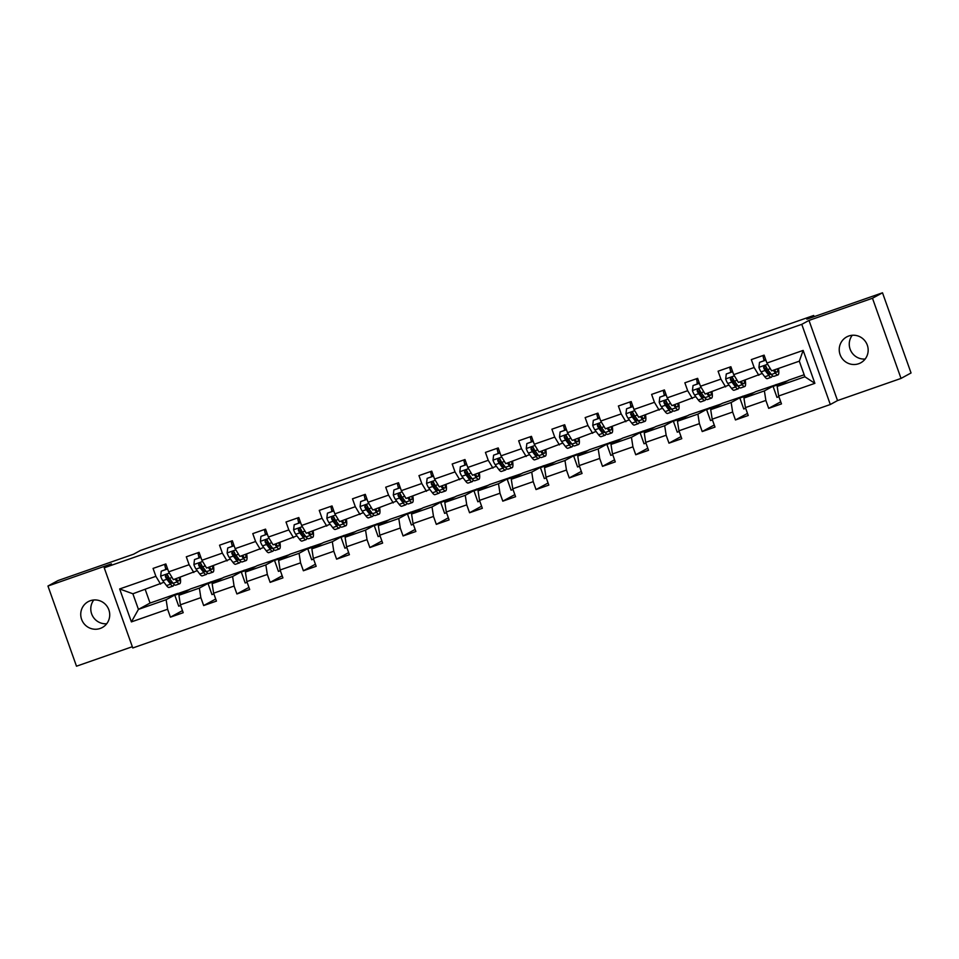 <?xml version="1.0" encoding="UTF-8"?>
<svg xmlns="http://www.w3.org/2000/svg" width="959" height="959" viewBox="0 0 959 959"><rect width="100%" height="100%" fill="white"/><g stroke="black" fill="none" stroke-linecap="round" stroke-linejoin="round"><path stroke-width="1.44" d="M848.787 335.998A14.733 14.433 -118.5 0 0 840.528 355.705A14.733 14.433 -118.5 0 0 860.762 362.802A14.733 14.433 -118.5 0 0 848.787 335.998M865.198 359.026A14.733 14.433 61.5 0 1 852.275 335.254M90.314 600.718A14.733 14.433 -118.5 0 0 82.042 620.437A14.733 14.433 -118.5 0 0 102.277 627.534A14.733 14.433 -118.5 0 0 90.314 600.718M106.725 623.746A14.733 14.433 61.5 0 1 93.802 599.974M901.028 378.421L911.05 372.967L882.508 292.795L872.474 298.249L808.988 320.414L801.772 324.334L830.314 404.506L837.531 400.574L901.028 378.421L872.474 298.249M801.772 324.334L104.219 567.8L132.774 647.972L830.314 404.506M104.219 567.8L111.436 563.868L47.95 586.033L76.492 666.205L132.33 646.714M47.95 586.033L57.972 580.579L133.613 554.182L140.422 550.478L813.688 315.487L806.867 319.191L882.508 292.795M804.157 374.765L788.801 380.124L777.174 386.441L804.877 376.779L799.315 361.171L771.623 370.845L766.924 363.041L764.107 355.142L751.329 359.601L754.146 367.513L733.695 374.645L730.878 366.734L718.087 371.205L720.904 379.105L700.454 386.249L697.637 378.337L684.858 382.797L687.675 390.709L667.212 397.853L664.407 389.941L651.617 394.401L654.434 402.312L633.983 409.445L631.166 401.545L618.387 406.005L621.192 413.916L600.742 421.049L597.925 413.137L585.146 417.597L587.963 425.508L567.512 432.653L564.695 424.741L551.904 429.2L554.722 437.112L534.271 444.245L531.454 436.345L518.675 440.804L521.492 448.716L501.03 455.849L498.212 447.937L485.434 452.408L488.251 460.308L467.8 467.453L464.983 459.541L452.192 464L455.01 471.912L434.559 479.056L431.742 471.145L418.963 475.604L421.78 483.516L401.33 490.648L398.512 482.749L385.722 487.208L388.539 495.12L368.088 502.252L365.271 494.341L352.492 498.812L355.309 506.712L334.847 513.856L332.03 505.944L319.251 510.404L322.068 518.316L301.617 525.46L298.8 517.548L286.01 522.008L288.827 529.919L268.376 537.052L265.559 529.14L252.78 533.612L255.597 541.511L235.135 548.656L232.33 540.744L219.539 545.203L222.356 553.115L201.905 560.26L199.088 552.348L186.298 556.807L189.115 564.719L168.664 571.852L165.847 563.952L153.068 568.411L155.885 576.323L119.659 588.958L131.395 621.9L138.432 609.385L166.123 599.711L177.763 593.393L150.06 603.055L138.432 609.385L132.881 593.777L119.659 588.958M766.924 363.041L803.151 350.407L814.874 383.336L778.66 395.983L781.477 403.895L768.686 408.354L780.734 401.809M131.395 621.9L167.609 609.253L170.426 617.164L183.205 612.705L180.4 604.793L200.851 597.649L203.668 605.561L216.446 601.101L213.629 593.189L234.08 586.057L236.897 593.957L249.688 589.497L246.871 581.586L267.321 574.453L270.138 582.365L282.917 577.893L280.1 569.994L300.563 562.849L303.38 570.761L316.158 566.301L313.341 558.39L333.792 551.245L336.609 559.157L349.4 554.698L346.583 546.786L367.033 539.653L369.85 547.553L382.629 543.094L379.812 535.194L400.263 528.049L403.08 535.961L415.87 531.502L413.053 523.59L433.504 516.445L436.321 524.357L449.1 519.898L446.283 511.986L466.745 504.854L469.562 512.753L482.341 508.294L479.524 500.382L499.975 493.25L502.792 501.161L515.582 496.69L512.765 488.79L533.216 481.646L536.033 489.558L548.812 485.098L545.995 477.186L566.457 470.042L569.262 477.954L582.053 473.494L579.236 465.583L599.687 458.45L602.504 466.35L615.282 461.89L612.477 453.979L632.928 446.846L635.745 454.758L648.524 450.286L645.707 442.387L666.157 435.242L668.974 443.154L681.765 438.695L678.948 430.783L699.399 423.65L702.216 431.55L714.994 427.091L712.177 419.179L732.64 412.046L735.457 419.958L748.236 415.487L745.419 407.587L765.869 400.442L768.686 408.354M733.695 374.645L738.382 382.437L762.249 373.447M776.023 384.583L764.395 390.9L743.932 398.045L755.56 391.716L787.555 380.795M758.833 375.305L754.146 367.513M765.869 400.442L764.395 390.9M745.419 407.587L743.932 398.045M700.454 386.249L705.141 394.041L729.02 385.05M742.781 396.187L731.154 402.504L710.703 409.649L722.331 403.319L754.313 392.399M725.603 386.909L720.904 379.105M732.64 412.046L731.154 402.504M712.177 419.179L710.703 409.649M667.212 397.853L671.911 405.645L695.778 396.642M709.54 407.779L697.912 414.108L677.462 421.241L689.089 414.923L721.072 404.003M692.362 398.5L687.675 390.709M699.399 423.65L697.912 414.108M678.948 430.783L677.462 421.241M633.983 409.445L638.67 417.249L662.537 408.246M676.311 419.383L664.683 425.7L644.232 432.845L655.86 426.527L687.843 415.607M659.121 410.104L654.434 402.312M666.157 435.242L664.683 425.7M645.707 442.387L644.232 432.845M600.742 421.049L605.429 428.841L629.308 419.85M643.069 430.987L631.442 437.304L610.991 444.449L622.619 438.119L654.601 427.199M625.891 421.708L621.192 413.916M632.928 446.846L631.442 437.304M612.477 453.979L610.991 444.449M567.512 432.653L572.199 440.445L596.066 431.454M609.84 442.578L598.212 448.908L577.75 456.04L589.377 449.723L621.372 438.802M592.65 433.3L587.963 425.508M599.687 458.45L598.212 448.908M579.236 465.583L577.75 456.04M534.271 444.245L538.958 452.049L562.837 443.046M576.599 454.182L564.971 460.512L544.52 467.644L556.148 461.327L588.131 450.406M559.409 444.904L554.722 437.112M566.457 470.042L564.971 460.512M545.995 477.186L544.52 467.644M501.03 455.849L505.729 463.641L529.596 454.65M543.357 465.786L531.73 472.104L511.279 479.248L522.907 472.919L554.889 461.998M526.179 456.508L521.492 448.716M533.216 481.646L531.73 472.104M512.765 488.79L511.279 479.248M467.8 467.453L472.487 475.244L496.354 466.254M510.128 477.39L498.5 483.708L478.038 490.852L489.677 484.523L521.66 473.602M492.938 468.112L488.251 460.308M499.975 493.25L498.5 483.708M479.524 500.382L478.038 490.852M434.559 479.056L439.246 486.848L463.125 477.846M476.887 488.982L465.259 495.312L444.808 502.444L456.436 496.127L488.419 485.206M459.709 479.704L455.01 471.912M466.745 504.854L465.259 495.312M446.283 511.986L444.808 502.444M401.33 490.648L406.017 498.452L429.884 489.45M443.657 500.586L432.018 506.915L411.567 514.048L423.195 507.731L455.189 496.81M426.467 491.308L421.78 483.516M433.504 516.445L432.018 506.915M413.053 523.59L411.567 514.048M368.088 502.252L372.775 510.044L396.642 501.054M410.416 512.19L398.788 518.507L378.337 525.652L389.965 519.322L421.948 508.402M393.226 502.912L388.539 495.12M400.263 528.049L398.788 518.507M379.812 535.194L378.337 525.652M334.847 513.856L339.546 521.648L363.413 512.657M377.175 523.782L365.547 530.111L345.096 537.244L356.724 530.926L388.707 520.006M359.997 514.515L355.309 506.712M367.033 539.653L365.547 530.111M346.583 546.786L345.096 537.244M301.617 525.46L306.305 533.252L330.172 524.249M343.945 535.386L332.317 541.715L311.855 548.848L323.483 542.53L355.477 531.61M326.755 526.107L322.068 518.316M333.792 551.245L332.317 541.715M313.341 558.39L311.855 548.848M268.376 537.052L273.063 544.844L296.942 535.853M310.704 546.99L299.076 553.307L278.625 560.452L290.253 554.122L322.236 543.202M293.526 537.711L288.827 529.919M300.563 562.849L299.076 553.307M280.1 569.994L278.625 560.452M235.135 548.656L239.834 556.448L263.701 547.457M277.463 558.594L265.835 564.911L245.384 572.055L257.012 565.726L288.995 554.805M260.285 549.315L255.597 541.511M267.321 574.453L265.835 564.911M246.871 581.586L245.384 572.055M201.905 560.26L206.593 568.052L230.46 559.049M244.233 570.185L232.605 576.515L212.143 583.647L223.783 577.33L255.765 566.409M227.043 560.907L222.356 553.115M234.08 586.057L232.605 576.515M213.629 593.189L212.143 583.647M168.664 571.852L173.351 579.656L197.23 570.653M210.992 581.789L199.364 588.119L178.913 595.251L190.541 588.934L222.524 578.013M193.814 572.511L189.115 564.719M200.851 597.649L199.364 588.119M180.4 604.793L178.913 595.251M132.881 593.777L163.989 582.257M160.573 584.115L155.885 576.323M167.609 609.253L166.123 599.711M814.107 316.674L813.688 315.487M145.217 589.473L150.06 603.055M180.652 605.513L178.722 606.184L174.826 595.239L177.763 593.393M177.835 593.609L189.295 589.605M814.874 383.336L804.877 376.779M799.315 361.171L803.151 350.407M778.66 395.983L777.174 386.441M165.667 569.538L165.547 568.16M170.426 617.164L182.462 610.619M174.826 595.239L186.286 591.247M213.893 593.909L211.963 594.58L208.067 583.647L211.076 582.005M208.067 583.647L219.515 579.644M203.668 605.561L215.703 599.015M198.909 557.934L198.765 556.496M247.122 582.317L245.192 582.988L241.296 572.043L244.305 570.401M241.296 572.043L252.756 568.04M236.897 593.957L248.944 587.411M232.15 546.33L232.006 544.904M280.364 570.713L278.434 571.384L274.538 560.44L277.547 558.809M274.538 560.44L285.998 556.448M270.138 582.365L282.174 575.808M265.379 534.726L265.235 533.3M313.593 559.109L311.675 559.78L307.779 548.836L310.776 547.205M307.779 548.836L319.227 544.844M303.38 570.761L315.415 564.216M298.621 523.135L298.477 521.696M346.834 547.505L344.904 548.188L341.008 537.244L344.017 535.601M341.008 537.244L352.468 533.24M336.609 559.157L348.656 552.612M331.862 511.531L331.706 510.092M380.076 535.913L378.146 536.584L374.25 525.64L377.259 524.01M374.25 525.64L385.698 521.636M369.85 547.553L381.886 541.008M365.091 499.927L364.947 498.5M413.305 524.309L411.375 524.981L407.479 514.036L410.488 512.406M407.479 514.036L418.939 510.044M403.08 535.961L415.127 529.416M398.333 488.335L398.189 486.896M446.546 512.705L444.616 513.377L440.72 502.444L443.729 500.802M440.72 502.444L452.18 498.44M436.321 524.357L448.356 517.812M431.562 476.731L431.418 475.292M479.776 501.113L477.858 501.785L473.962 490.84L476.971 489.198M473.962 490.84L485.41 486.836M469.562 512.753L481.598 506.208M464.803 465.127L464.659 463.7M513.017 489.51L511.087 490.181L507.191 479.236L510.2 477.606M507.191 479.236L518.651 475.244M502.792 501.161L514.839 494.604M498.045 453.523L497.901 452.097M546.258 477.906L544.328 478.577L540.432 467.632L543.441 466.002M540.432 467.632L551.893 463.641M536.033 489.558L548.068 483.012M531.274 441.931L531.13 440.493M579.488 466.302L577.57 466.973L573.674 456.04L576.671 454.398M573.674 456.04L585.122 452.037M569.262 477.954L581.31 471.408M564.515 430.327L564.371 428.889M612.729 454.71L610.799 455.381L606.903 444.437L609.912 442.806M606.903 444.437L618.363 440.433M602.504 466.35L614.551 459.805M597.745 418.723L597.601 417.297M645.97 443.106L644.04 443.777L640.144 432.833L643.153 431.202M640.144 432.833L651.593 428.841M635.745 454.758L647.781 448.213M630.986 407.131L630.531 405.861M679.2 431.502L677.27 432.173L673.374 421.241L676.383 419.598M673.374 421.241L684.834 417.237M668.974 443.154L681.022 436.609M664.227 395.528L664.084 394.089M712.441 419.898L710.511 420.581L706.615 409.637L709.624 407.995M706.615 409.637L718.075 405.633M702.216 431.55L714.251 425.005M697.457 383.924L697.013 382.653M745.67 408.306L743.752 408.978L739.857 398.033L742.865 396.403M739.857 398.033L751.305 394.041M735.457 419.958L747.493 413.401M730.698 372.32L730.554 370.893M778.912 396.702L776.982 397.374L773.086 386.429L776.095 384.799M773.086 386.429L784.546 382.437M763.939 360.728L763.796 359.289M808.988 320.414L837.531 400.574M167.633 568.951L161.244 571.18L160.656 576.251A6.102 1.199 70.8 0 0 162.814 580.686L166.518 585.601A17.61 3.452 70.8 0 0 169.06 587.447L173.111 586.045A17.61 3.452 70.8 0 0 173.927 584.259M168.556 579.751A14.613 2.865 70.8 0 0 167.561 575.064M165.919 569.442L165.691 568.663A8.403 1.642 -109.2 0 1 164.744 564.336M175.041 579.068L177.163 581.885A17.61 3.452 70.8 0 0 179.717 583.731A17.61 3.452 70.8 0 0 180.196 577.27M176.096 578.697L176.612 579.38A14.613 2.865 70.8 0 0 178.734 580.914A14.613 2.865 70.8 0 0 179.381 577.546M167.597 568.855L161.244 571.18M179.717 583.731L175.665 585.146A17.61 3.452 -109.2 0 1 173.123 583.3L169.419 578.385A6.102 1.199 -109.2 0 1 167.897 575.556L165.967 574.777L165.332 576.443A6.102 1.199 70.8 0 0 166.854 579.272L170.558 584.199A17.61 3.452 70.8 0 0 173.111 586.045M172.62 582.628A14.613 2.865 -109.2 0 1 172.129 583.216A14.613 2.865 -109.2 0 1 170.007 581.681L166.303 576.767A3.105 0.611 -109.2 0 1 165.907 576.131L165.332 576.443M200.863 557.347L194.485 559.577L193.898 564.659A6.102 1.199 70.8 0 0 196.044 569.083L199.748 574.009A17.61 3.452 70.8 0 0 202.301 575.856L206.353 574.441A17.61 3.452 70.8 0 0 207.156 572.655M201.786 568.148A14.613 2.865 70.8 0 0 200.791 563.46M199.16 557.85L198.921 557.059A8.403 1.642 -109.2 0 1 197.974 552.732M208.271 567.464L210.405 570.293A17.61 3.452 70.8 0 0 212.958 572.139A17.61 3.452 70.8 0 0 213.437 565.666M209.338 567.093L209.853 567.776A14.613 2.865 70.8 0 0 211.963 569.31A14.613 2.865 70.8 0 0 212.622 565.942M200.839 557.263L194.485 559.577M212.958 572.139L208.906 573.542A17.61 3.452 -109.2 0 1 206.353 571.696L202.649 566.781A6.102 1.199 -109.2 0 1 201.126 563.952L199.208 563.173L198.573 564.839A6.102 1.199 70.8 0 0 200.095 567.68L203.799 572.595A17.61 3.452 70.8 0 0 206.353 574.441M205.849 571.037A14.613 2.865 -109.2 0 1 205.358 571.612A14.613 2.865 -109.2 0 1 203.248 570.078L199.544 565.163A3.105 0.611 -109.2 0 1 199.148 564.527L198.573 564.839M234.104 545.755L227.715 547.985L227.127 553.055A6.102 1.199 70.8 0 0 229.285 557.491L232.989 562.406A17.61 3.452 70.8 0 0 235.542 564.252L239.582 562.837A17.61 3.452 70.8 0 0 240.397 561.063M235.027 556.544A14.613 2.865 70.8 0 0 234.032 551.869M232.39 546.246L232.162 545.455A8.403 1.642 -109.2 0 1 231.215 541.14M241.512 555.86L243.646 558.689A17.61 3.452 70.8 0 0 246.187 560.536A17.61 3.452 70.8 0 0 246.667 554.062M242.579 555.489L243.095 556.172A14.613 2.865 70.8 0 0 245.204 557.706A14.613 2.865 70.8 0 0 245.864 554.35M234.068 545.659L227.715 547.985M246.187 560.536L242.148 561.95A17.61 3.452 -109.2 0 1 239.594 560.104L235.89 555.177A6.102 1.199 -109.2 0 1 234.368 552.348L232.45 551.569L231.802 553.247A6.102 1.199 70.8 0 0 233.325 556.076L237.041 560.991A17.61 3.452 70.8 0 0 239.582 562.837M239.091 559.433A14.613 2.865 -109.2 0 1 238.599 560.02A14.613 2.865 -109.2 0 1 236.489 558.486L232.773 553.559A3.105 0.611 -109.2 0 1 232.39 552.923L231.802 553.247M267.345 534.151L260.956 536.381L260.368 541.451A6.102 1.199 70.8 0 0 262.514 545.887L266.23 550.802A17.61 3.452 70.8 0 0 268.772 552.648L272.824 551.233A17.61 3.452 70.8 0 0 273.639 549.459M268.268 544.952A14.613 2.865 70.8 0 0 267.261 540.265M265.631 534.643L265.403 533.863A8.403 1.642 -109.2 0 1 264.456 529.536M274.753 544.256L276.875 547.086A17.61 3.452 70.8 0 0 279.429 548.932A17.61 3.452 70.8 0 0 279.908 542.458M275.808 543.897L276.324 544.58A14.613 2.865 70.8 0 0 278.446 546.103A14.613 2.865 70.8 0 0 279.093 542.746M267.309 534.055L260.956 536.381M279.429 548.932L275.377 550.346A17.61 3.452 -109.2 0 1 272.835 548.5L269.119 543.585A6.102 1.199 -109.2 0 1 267.597 540.744L265.679 539.977L265.044 541.643A6.102 1.199 70.8 0 0 266.566 544.472L270.27 549.387A17.61 3.452 70.8 0 0 272.824 551.233M272.332 547.829A14.613 2.865 -109.2 0 1 271.841 548.416A14.613 2.865 -109.2 0 1 269.719 546.882L266.015 541.967A3.105 0.611 -109.2 0 1 265.619 541.332L265.044 541.643M300.575 522.547L294.197 524.777L293.61 529.859A6.102 1.199 70.8 0 0 295.756 534.283L299.46 539.21A17.61 3.452 70.8 0 0 302.013 541.056L306.065 539.641A17.61 3.452 70.8 0 0 306.868 537.855M301.498 533.348A14.613 2.865 70.8 0 0 300.503 528.661M298.872 523.039L298.633 522.259A8.403 1.642 -109.2 0 1 297.686 517.932M307.983 532.665L310.117 535.482A17.61 3.452 70.8 0 0 312.67 537.328A17.61 3.452 70.8 0 0 313.137 530.866M309.05 532.293L309.565 532.976A14.613 2.865 70.8 0 0 311.675 534.511A14.613 2.865 70.8 0 0 312.334 531.142M300.551 522.463L294.197 524.777M312.67 537.328L308.618 538.742A17.61 3.452 -109.2 0 1 306.065 536.896L302.361 531.981A6.102 1.199 -109.2 0 1 300.838 529.152L298.92 528.373L298.285 530.039A6.102 1.199 70.8 0 0 299.807 532.868L303.512 537.795A17.61 3.452 70.8 0 0 306.065 539.641M305.561 536.237A14.613 2.865 -109.2 0 1 305.07 536.812A14.613 2.865 -109.2 0 1 302.96 535.278L299.256 530.363A3.105 0.611 -109.2 0 1 298.86 529.728L298.285 530.039M333.816 510.943L327.427 513.173L326.839 518.256A6.102 1.199 70.8 0 0 328.997 522.691L332.701 527.606A17.61 3.452 70.8 0 0 335.242 529.452L339.294 528.037A17.61 3.452 70.8 0 0 340.109 526.251M334.739 521.744A14.613 2.865 70.8 0 0 333.744 517.057M332.102 511.447L331.874 510.656A8.403 1.642 -109.2 0 1 330.927 506.328M341.224 521.061L343.358 523.89A17.61 3.452 70.8 0 0 345.899 525.736A17.61 3.452 70.8 0 0 346.379 519.263M342.279 520.689L342.795 521.372A14.613 2.865 70.8 0 0 344.916 522.907A14.613 2.865 70.8 0 0 345.576 519.538M333.78 510.859L327.427 513.173M345.899 525.736L341.848 527.15A17.61 3.452 -109.2 0 1 339.306 525.292L335.602 520.377A6.102 1.199 -109.2 0 1 334.08 517.548L332.15 516.769L331.514 518.435A6.102 1.199 70.8 0 0 333.037 521.276L336.753 526.191A17.61 3.452 70.8 0 0 339.294 528.037M338.803 524.633A14.613 2.865 -109.2 0 1 338.311 525.208A14.613 2.865 -109.2 0 1 336.189 523.674L332.485 518.759A3.105 0.611 -109.2 0 1 332.09 518.124L331.514 518.435M367.057 499.351L360.668 501.581L360.081 506.652A6.102 1.199 70.8 0 0 362.226 511.087L365.93 516.002A17.61 3.452 70.8 0 0 368.484 517.848L372.536 516.433A17.61 3.452 70.8 0 0 373.351 514.659M367.98 510.152A14.613 2.865 70.8 0 0 366.973 505.465M365.343 499.843L365.115 499.052A8.403 1.642 -109.2 0 1 364.156 494.736M374.466 509.457L376.587 512.286A17.61 3.452 70.8 0 0 379.141 514.132A17.61 3.452 70.8 0 0 379.62 507.659M375.52 509.085L376.036 509.768A14.613 2.865 70.8 0 0 378.158 511.303A14.613 2.865 70.8 0 0 378.805 507.946M367.021 499.255L360.668 501.581M379.141 514.132L375.089 515.546A17.61 3.452 -109.2 0 1 372.536 513.7L368.831 508.785A6.102 1.199 -109.2 0 1 367.309 505.944L365.391 505.177L364.756 506.843A6.102 1.199 70.8 0 0 366.278 509.673L369.982 514.587A17.61 3.452 70.8 0 0 372.536 516.433M372.032 513.029A14.613 2.865 -109.2 0 1 371.553 513.616A14.613 2.865 -109.2 0 1 369.431 512.082L365.727 507.167A3.105 0.611 -109.2 0 1 365.331 506.52L364.756 506.843M400.287 487.747L393.897 489.977L393.31 495.048A6.102 1.199 70.8 0 0 395.468 499.483L399.172 504.398A17.61 3.452 70.8 0 0 401.725 506.244L405.765 504.842A17.61 3.452 70.8 0 0 406.58 503.055M401.21 498.548A14.613 2.865 70.8 0 0 400.215 493.861M398.584 488.239L398.345 487.46A8.403 1.642 -109.2 0 1 397.398 483.132M407.695 497.865L409.829 500.682A17.61 3.452 70.8 0 0 412.37 502.528A17.61 3.452 70.8 0 0 412.849 496.055M408.762 497.493L409.277 498.177A14.613 2.865 70.8 0 0 411.387 499.711A14.613 2.865 70.8 0 0 412.046 496.342M400.263 487.651L393.897 489.977M412.37 502.528L408.33 503.943A17.61 3.452 -109.2 0 1 405.777 502.096L402.073 497.182A6.102 1.199 -109.2 0 1 400.55 494.341L398.632 493.573L397.997 495.24A6.102 1.199 70.8 0 0 399.519 498.069L403.224 502.984A17.61 3.452 70.8 0 0 405.765 504.842M405.273 501.425A14.613 2.865 -109.2 0 1 404.782 502.013A14.613 2.865 -109.2 0 1 402.672 500.478L398.956 495.563A3.105 0.611 -109.2 0 1 398.572 494.928L397.997 495.24M433.528 476.143L427.139 478.373L426.551 483.456A6.102 1.199 70.8 0 0 428.709 487.879L432.413 492.806A17.61 3.452 70.8 0 0 434.954 494.652L439.006 493.238A17.61 3.452 70.8 0 0 439.821 491.452M434.451 486.944A14.613 2.865 70.8 0 0 433.456 482.257M431.814 476.647L431.586 475.856A8.403 1.642 -109.2 0 1 430.639 471.528M440.936 486.261L443.058 489.078A17.61 3.452 70.8 0 0 445.611 490.924A17.61 3.452 70.8 0 0 446.091 484.463M441.991 485.889L442.507 486.573A14.613 2.865 70.8 0 0 444.628 488.107A14.613 2.865 70.8 0 0 445.276 484.739M433.492 476.06L427.139 478.373M445.611 490.924L441.56 492.339A17.61 3.452 -109.2 0 1 439.018 490.493L435.302 485.578A6.102 1.199 -109.2 0 1 433.78 482.749L431.862 481.969L431.226 483.636A6.102 1.199 70.8 0 0 432.749 486.477L436.453 491.392A17.61 3.452 70.8 0 0 439.006 493.238M438.515 489.833A14.613 2.865 -109.2 0 1 438.023 490.409A14.613 2.865 -109.2 0 1 435.901 488.874L432.197 483.959A3.105 0.611 -109.2 0 1 431.802 483.324L431.226 483.636M466.757 464.552L460.38 466.769L459.793 471.852A6.102 1.199 70.8 0 0 461.938 476.287L465.642 481.202A17.61 3.452 70.8 0 0 468.196 483.048L472.248 481.634A17.61 3.452 70.8 0 0 473.051 479.848M467.68 475.34A14.613 2.865 70.8 0 0 466.685 470.653M465.055 465.043L464.815 464.252A8.403 1.642 -109.2 0 1 463.868 459.924M474.166 474.657L476.299 477.486A17.61 3.452 70.8 0 0 478.853 479.332A17.61 3.452 70.8 0 0 479.332 472.859M475.232 474.285L475.748 474.969A14.613 2.865 70.8 0 0 477.858 476.503A14.613 2.865 70.8 0 0 478.517 473.147M466.733 464.456L460.38 466.769M478.853 479.332L474.801 480.747A17.61 3.452 -109.2 0 1 472.248 478.901L468.543 473.974A6.102 1.199 -109.2 0 1 467.021 471.145L465.103 470.366L464.468 472.032A6.102 1.199 70.8 0 0 465.99 474.873L469.694 479.788A17.61 3.452 70.8 0 0 472.248 481.634M471.744 478.229A14.613 2.865 -109.2 0 1 471.253 478.805A14.613 2.865 -109.2 0 1 469.143 477.282L465.439 472.355A3.105 0.611 -109.2 0 1 465.043 471.72L464.468 472.032M499.999 452.948L493.609 455.177L493.022 460.248A6.102 1.199 70.8 0 0 495.18 464.683L498.884 469.598A17.61 3.452 70.8 0 0 501.437 471.444L505.477 470.03A17.61 3.452 70.8 0 0 506.292 468.256M500.922 463.748A14.613 2.865 70.8 0 0 499.927 459.061M498.284 453.439L498.057 452.66A8.403 1.642 -109.2 0 1 497.11 448.332M507.407 463.053L509.541 465.882A17.61 3.452 70.8 0 0 512.082 467.728A17.61 3.452 70.8 0 0 512.562 461.255M508.474 462.694L508.989 463.377A14.613 2.865 70.8 0 0 511.099 464.899A14.613 2.865 70.8 0 0 511.758 461.543M499.963 452.852L493.609 455.177M512.082 467.728L508.042 469.143A17.61 3.452 -109.2 0 1 505.489 467.297L501.785 462.382A6.102 1.199 -109.2 0 1 500.262 459.541L498.272 458.798L497.697 460.44A6.102 1.199 70.8 0 0 499.219 463.269L502.936 468.184A17.61 3.452 70.8 0 0 505.477 470.03M504.985 466.625A14.613 2.865 -109.2 0 1 504.494 467.213A14.613 2.865 -109.2 0 1 502.384 465.678L498.668 460.764A3.105 0.611 -109.2 0 1 498.284 460.128L497.697 460.44M533.24 441.344L526.851 443.573L526.263 448.656A6.102 1.199 70.8 0 0 528.409 453.08L532.125 457.994A17.61 3.452 70.8 0 0 534.666 459.852L538.718 458.438A17.61 3.452 70.8 0 0 539.533 456.652M534.163 452.145A14.613 2.865 70.8 0 0 533.156 447.457M531.526 441.835L531.298 441.056A8.403 1.642 -109.2 0 1 530.351 436.729M540.648 451.461L542.77 454.278A17.61 3.452 70.8 0 0 545.323 456.124A17.61 3.452 70.8 0 0 545.803 449.663M541.703 451.09L542.219 451.773A14.613 2.865 70.8 0 0 544.34 453.307A14.613 2.865 70.8 0 0 544.988 449.939M533.204 441.26L526.851 443.573M545.323 456.124L541.272 457.539A17.61 3.452 -109.2 0 1 538.73 455.693L535.014 450.778A6.102 1.199 -109.2 0 1 533.492 447.949L531.574 447.17L530.938 448.836A6.102 1.199 70.8 0 0 532.461 451.665L536.165 456.592A17.61 3.452 70.8 0 0 538.718 458.438M538.227 455.022A14.613 2.865 -109.2 0 1 537.735 455.609A14.613 2.865 -109.2 0 1 535.613 454.075L531.909 449.16A3.105 0.611 -109.2 0 1 531.514 448.524L530.938 448.836M566.469 429.74L560.092 431.97L559.505 437.052A6.102 1.199 70.8 0 0 561.65 441.488L565.354 446.403A17.61 3.452 70.8 0 0 567.908 448.249L571.96 446.834A17.61 3.452 70.8 0 0 572.763 445.048M567.392 440.541A14.613 2.865 70.8 0 0 566.397 435.854M564.767 430.243L564.527 429.452A8.403 1.642 -109.2 0 1 563.58 425.125M573.878 439.857L576.011 442.686A17.61 3.452 70.8 0 0 578.553 444.532A17.61 3.452 70.8 0 0 579.032 438.059M574.944 439.486L575.46 440.169A14.613 2.865 70.8 0 0 577.57 441.703A14.613 2.865 70.8 0 0 578.229 438.335M566.445 429.656L560.092 431.97M578.553 444.532L574.513 445.935A17.61 3.452 -109.2 0 1 571.96 444.089L568.255 439.174A6.102 1.199 -109.2 0 1 566.733 436.345L564.815 435.566L564.18 437.232A6.102 1.199 70.8 0 0 565.702 440.073L569.406 444.988A17.61 3.452 70.8 0 0 571.96 446.834M571.456 443.43A14.613 2.865 -109.2 0 1 570.965 444.005A14.613 2.865 -109.2 0 1 568.855 442.471L565.151 437.556A3.105 0.611 -109.2 0 1 564.755 436.92L564.18 437.232M599.711 418.148L593.321 420.378L592.734 425.448A6.102 1.199 70.8 0 0 594.892 429.884L598.596 434.799A17.61 3.452 70.8 0 0 601.137 436.645L605.189 435.23A17.61 3.452 70.8 0 0 606.004 433.456M600.634 428.937A14.613 2.865 70.8 0 0 599.639 424.262M597.996 418.639L597.769 417.848A8.403 1.642 -109.2 0 1 596.822 413.533M607.119 428.253L609.241 431.082A17.61 3.452 70.8 0 0 611.794 432.929A17.61 3.452 70.8 0 0 612.274 426.455M608.174 427.882L608.689 428.565A14.613 2.865 70.8 0 0 610.811 430.1A14.613 2.865 70.8 0 0 611.47 426.743M599.675 418.052L593.321 420.378M611.794 432.929L607.742 434.343A17.61 3.452 -109.2 0 1 605.201 432.497L601.497 427.582A6.102 1.199 -109.2 0 1 599.974 424.741L598.044 423.974L597.409 425.64A6.102 1.199 70.8 0 0 598.931 428.469L602.648 433.384A17.61 3.452 70.8 0 0 605.189 435.23M604.697 431.826A14.613 2.865 -109.2 0 1 604.206 432.413A14.613 2.865 -109.2 0 1 602.084 430.879L598.38 425.964A3.105 0.611 -109.2 0 1 597.984 425.317L597.409 425.64M632.952 406.544L626.563 408.774L625.975 413.844A6.102 1.199 70.8 0 0 628.121 418.28L631.825 423.195A17.61 3.452 70.8 0 0 634.379 425.041L638.43 423.626A17.61 3.452 70.8 0 0 639.245 421.852M633.863 417.345A14.613 2.865 70.8 0 0 632.868 412.658M631.238 407.036L630.998 406.256A8.403 1.642 -109.2 0 1 630.051 401.929M640.36 416.662L642.482 419.479A17.61 3.452 70.8 0 0 645.035 421.325A17.61 3.452 70.8 0 0 645.515 414.851M641.415 416.29L641.931 416.973A14.613 2.865 70.8 0 0 644.04 418.508A14.613 2.865 70.8 0 0 644.7 415.139M632.916 406.448L626.563 408.774M645.035 421.325L640.984 422.739A17.61 3.452 -109.2 0 1 638.43 420.893L634.726 415.978A6.102 1.199 -109.2 0 1 633.204 413.137L631.286 412.37L630.65 414.036A6.102 1.199 70.8 0 0 632.173 416.865L635.877 421.78A17.61 3.452 70.8 0 0 638.43 423.626M637.927 420.222A14.613 2.865 -109.2 0 1 637.447 420.809A14.613 2.865 -109.2 0 1 635.326 419.275L631.621 414.36A3.105 0.611 -109.2 0 1 631.226 413.725L630.65 414.036M666.181 394.94L659.792 397.17L659.205 402.253A6.102 1.199 70.8 0 0 661.362 406.676L665.066 411.603A17.61 3.452 70.8 0 0 667.62 413.449L671.66 412.034A17.61 3.452 70.8 0 0 672.475 410.248M667.104 405.741A14.613 2.865 70.8 0 0 666.109 401.054M664.479 395.444L664.239 394.652A8.403 1.642 -109.2 0 1 663.292 390.325M673.59 405.058L675.723 407.875A17.61 3.452 70.8 0 0 678.265 409.721A17.61 3.452 70.8 0 0 678.744 403.259M674.656 404.686L675.172 405.369A14.613 2.865 70.8 0 0 677.282 406.904A14.613 2.865 70.8 0 0 677.941 403.535M666.145 394.856L659.792 397.17M678.265 409.721L674.225 411.135A17.61 3.452 -109.2 0 1 671.672 409.289L667.967 404.374A6.102 1.199 -109.2 0 1 666.445 401.545L664.527 400.766L663.892 402.432A6.102 1.199 70.8 0 0 665.414 405.273L669.118 410.188A17.61 3.452 70.8 0 0 671.66 412.034M671.168 408.63A14.613 2.865 -109.2 0 1 670.677 409.205A14.613 2.865 -109.2 0 1 668.567 407.671L664.851 402.756A3.105 0.611 -109.2 0 1 664.467 402.121L663.892 402.432M699.423 383.336L693.033 385.566L692.446 390.649A6.102 1.199 70.8 0 0 694.592 395.084L698.308 399.999A17.61 3.452 70.8 0 0 700.849 401.845L704.901 400.43A17.61 3.452 70.8 0 0 705.716 398.644M700.346 394.137A14.613 2.865 70.8 0 0 699.339 389.45M697.708 383.84L697.481 383.049A8.403 1.642 -109.2 0 1 696.534 378.721M706.831 393.454L708.953 396.283A17.61 3.452 70.8 0 0 711.506 398.129A17.61 3.452 70.8 0 0 711.986 391.656M707.886 393.082L708.401 393.765A14.613 2.865 70.8 0 0 710.523 395.3A14.613 2.865 70.8 0 0 711.17 391.943M699.387 383.252L693.033 385.566M711.506 398.129L707.454 399.543A17.61 3.452 -109.2 0 1 704.913 397.697L701.197 392.77A6.102 1.199 -109.2 0 1 699.674 389.941L697.756 389.162L697.121 390.828A6.102 1.199 70.8 0 0 698.643 393.669L702.348 398.584A17.61 3.452 70.8 0 0 704.901 400.43M704.409 397.026A14.613 2.865 -109.2 0 1 703.918 397.601A14.613 2.865 -109.2 0 1 701.796 396.079L698.092 391.152A3.105 0.611 -109.2 0 1 697.696 390.517L697.121 390.828M732.652 371.744L726.275 373.974L725.687 379.045A6.102 1.199 70.8 0 0 727.833 383.48L731.537 388.395A17.61 3.452 70.8 0 0 734.091 390.241L738.142 388.827A17.61 3.452 70.8 0 0 738.945 387.052M733.575 382.545A14.613 2.865 70.8 0 0 732.58 377.858M730.95 372.236L730.71 371.445A8.403 1.642 -109.2 0 1 729.763 367.129M740.06 381.85L742.194 384.679A17.61 3.452 70.8 0 0 744.747 386.525A17.61 3.452 70.8 0 0 745.227 380.052M741.127 381.49L741.643 382.173A14.613 2.865 70.8 0 0 743.752 383.696A14.613 2.865 70.8 0 0 744.412 380.339M732.628 371.648L726.275 373.974M744.747 386.525L740.696 387.939A17.61 3.452 -109.2 0 1 738.142 386.093L734.438 381.179A6.102 1.199 -109.2 0 1 732.916 378.337L730.998 377.57L730.362 379.237A6.102 1.199 70.8 0 0 731.885 382.066L735.589 386.98A17.61 3.452 70.8 0 0 738.142 388.827M737.639 385.422A14.613 2.865 -109.2 0 1 737.147 386.009A14.613 2.865 -109.2 0 1 735.038 384.475L731.333 379.56A3.105 0.611 -109.2 0 1 730.938 378.925L730.362 379.237M765.893 360.14L759.504 362.37L758.917 367.453A6.102 1.199 70.8 0 0 761.074 371.876L764.779 376.791A17.61 3.452 70.8 0 0 767.332 378.637L771.372 377.235A17.61 3.452 70.8 0 0 772.187 375.448M766.816 370.941A14.613 2.865 70.8 0 0 765.821 366.254M764.179 360.632L763.951 359.853A8.403 1.642 -109.2 0 1 763.004 355.525M773.302 370.258L775.435 373.075A17.61 3.452 70.8 0 0 777.977 374.921A17.61 3.452 70.8 0 0 778.456 368.46M774.357 369.886L774.872 370.57A14.613 2.865 70.8 0 0 776.994 372.104A14.613 2.865 70.8 0 0 777.653 368.736M765.857 360.057L759.504 362.37M777.977 374.921L773.937 376.336A17.61 3.452 -109.2 0 1 771.384 374.489L767.679 369.575A6.102 1.199 -109.2 0 1 766.157 366.746L764.239 365.966L763.592 367.633A6.102 1.199 70.8 0 0 765.114 370.462L768.83 375.389A17.61 3.452 70.8 0 0 771.372 377.235M770.88 373.818A14.613 2.865 -109.2 0 1 770.389 374.406A14.613 2.865 -109.2 0 1 768.279 372.871L764.563 367.956A3.105 0.611 -109.2 0 1 764.179 367.321L763.592 367.633M169.407 573.086L160.668 576.131M170.558 584.199L166.518 585.601M165.691 568.663L167.322 568.088M177.163 581.885L173.123 583.3M166.854 579.272L162.814 580.686M172.045 577.462L169.419 578.385M202.637 561.483L193.91 564.527M203.799 572.595L199.748 574.009M198.921 557.059L200.563 556.484M210.405 570.293L206.353 571.696M200.095 567.68L196.044 569.083M205.274 565.87L202.649 566.781M235.878 549.879L227.151 552.923M237.041 560.991L232.989 562.406M232.162 545.455L233.804 544.892M243.646 558.689L239.594 560.104M233.325 556.076L229.285 557.491M238.515 554.266L235.89 555.177M269.119 538.287L260.38 541.332M270.27 549.387L266.23 550.802M265.403 533.863L267.034 533.288M276.875 547.086L272.835 548.5M266.566 544.472L262.514 545.887M271.757 542.662L269.119 543.585M302.349 526.683L293.622 529.728M303.512 537.795L299.46 539.21M298.633 522.259L300.275 521.684M310.117 535.482L306.065 536.896M299.807 532.868L295.756 534.283M304.986 531.058L302.361 531.981M335.59 515.079L326.851 518.124M336.753 526.191L332.701 527.606M331.874 510.656L333.504 510.08M343.358 523.89L339.306 525.292M333.037 521.276L328.997 522.691M338.227 519.466L335.602 520.377M368.819 503.475L360.093 506.532M369.982 514.587L365.93 516.002M365.115 499.052L366.746 498.488M376.587 512.286L372.536 513.7M366.278 509.673L362.226 511.087M371.457 507.862L368.831 508.785M402.061 491.883L393.334 494.928M403.224 502.984L399.172 504.398M398.345 487.46L399.987 486.884M409.829 500.682L405.777 502.096M399.519 498.069L395.468 499.483M404.698 496.259L402.073 497.182M435.302 480.279L426.563 483.324M436.453 491.392L432.413 492.806M431.586 475.856L433.216 475.28M443.058 489.078L439.018 490.493M432.749 486.477L428.709 487.879M437.939 484.667L435.302 485.578M468.531 468.675L459.805 471.72M469.694 479.788L465.642 481.202M464.815 464.252L466.458 463.688M476.299 477.486L472.248 478.901M465.99 474.873L461.938 476.287M471.169 473.063L468.543 473.974M501.773 457.071L493.046 460.128M502.936 468.184L498.884 469.598M498.057 452.66L499.687 452.085M509.541 465.882L505.489 467.297M499.219 463.269L495.18 464.683M504.41 461.459L501.785 462.382M535.014 445.479L526.275 448.524M536.165 456.592L532.125 457.994M531.298 441.056L532.928 440.481M542.77 454.278L538.73 455.693M532.461 451.665L528.409 453.08M537.651 449.855L535.014 450.778M568.243 433.876L559.517 436.92M569.406 444.988L565.354 446.403M564.527 429.452L566.17 428.877M576.011 442.686L571.96 444.089M565.702 440.073L561.65 441.488M570.881 438.263L568.255 439.174M601.485 422.272L592.746 425.328M602.648 433.384L598.596 434.799M597.769 417.848L599.399 417.285M609.241 431.082L605.201 432.497M598.931 428.469L594.892 429.884M604.122 426.659L601.497 427.582M634.714 410.68L625.987 413.725M635.877 421.78L631.825 423.195M630.998 406.256L632.64 405.681M642.482 419.479L638.43 420.893M632.173 416.865L628.121 418.28M637.351 415.055L634.726 415.978M667.955 399.076L659.229 402.121M669.118 410.188L665.066 411.603M664.239 394.652L665.882 394.077M675.723 407.875L671.672 409.289M665.414 405.273L661.362 406.676M670.593 403.463L667.967 404.374M701.197 387.472L692.458 390.517M702.348 398.584L698.308 399.999M697.481 383.049L699.111 382.485M708.953 396.283L704.913 397.697M698.643 393.669L694.592 395.084M703.834 391.859L701.197 392.77M734.426 375.868L725.699 378.925M735.589 386.98L731.537 388.395M730.71 371.445L732.352 370.881M742.194 384.679L738.142 386.093M731.885 382.066L727.833 383.48M737.063 380.255L734.438 381.179M767.668 364.276L758.941 367.321M768.83 375.389L764.779 376.791M763.951 359.853L765.582 359.277M775.435 373.075L771.384 374.489M765.114 370.462L761.074 371.876M770.305 368.652L767.679 369.575"/></g></svg>
